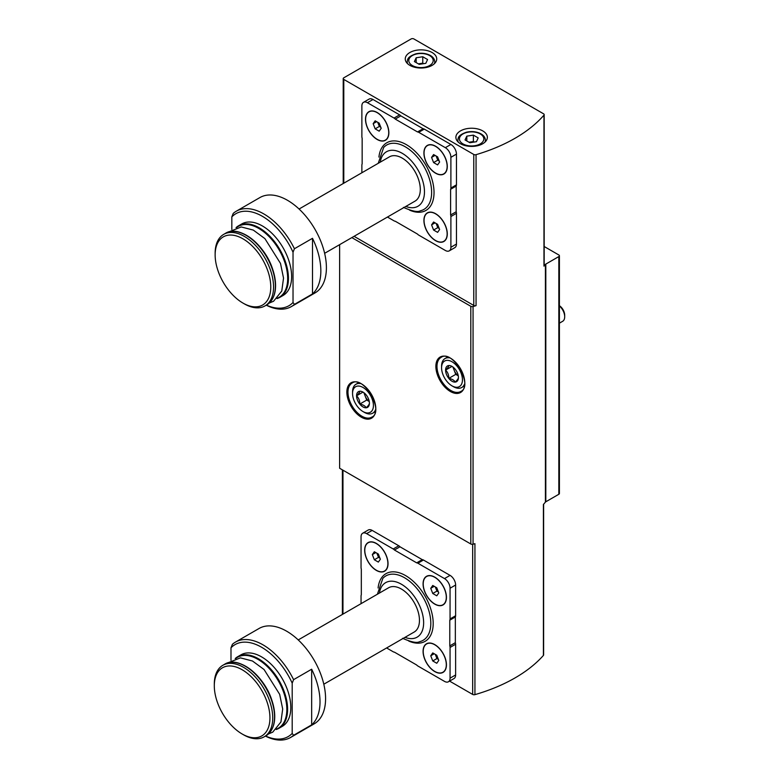 <?xml version="1.0" encoding="UTF-8"?>
<svg xmlns="http://www.w3.org/2000/svg" width="779" height="779" viewBox="0 0 779 779"><rect width="100%" height="100%" fill="white"/><g stroke="black" fill="none" stroke-linecap="round" stroke-linejoin="round"><path stroke-width="1.17" d="M434.76 604.124A16.525 9.543 -120 0 0 446.445 597.386A16.525 9.543 -120 0 0 434.76 577.142A16.525 9.543 -120 0 0 423.075 583.89A16.525 9.543 -120 0 0 434.76 604.124M386.618 647.962L393.21 651.77A3.934 2.269 -120 0 0 394.427 652.15L416.677 665.003A3.934 2.269 -120 0 0 417.895 666.016L444.497 681.382A7.868 4.547 -120 0 0 448.431 681.771A7.868 4.547 -120 0 0 450.058 678.168L450.058 647.446A3.934 2.269 -120 0 0 449.785 645.888L449.785 620.191A3.934 2.269 -120 0 0 450.058 618.945L450.058 588.223A7.868 4.547 -120 0 0 444.497 578.593L417.895 563.227A3.934 2.269 -120 0 0 416.677 562.857L394.427 550.003A3.934 2.269 -120 0 0 393.21 548.981L366.607 533.625A7.868 4.547 -120 0 0 362.673 533.235A7.868 4.547 -120 0 0 361.047 536.838L361.047 567.56A3.934 2.269 -120 0 0 361.32 569.118L361.32 594.815A3.934 2.269 -120 0 0 361.047 596.052L361.047 603.667M376.345 570.403A16.525 9.543 -120 0 0 388.03 563.655A16.525 9.543 -120 0 0 376.345 543.421A16.525 9.543 -120 0 0 364.66 550.169A16.525 9.543 -120 0 0 376.345 570.403M434.76 671.586A16.525 9.543 -120 0 0 446.445 664.838A16.525 9.543 -120 0 0 434.76 644.603A16.525 9.543 -120 0 0 423.075 651.351A16.525 9.543 -120 0 0 434.76 671.586M311.668 724.86A55.075 31.803 -120 0 0 311.668 669.219L293.586 679.658A55.075 31.803 -120 0 0 235.443 642.11A55.075 31.803 -120 0 0 232.385 644.33L230.993 647.807A53.108 30.663 -120 0 1 292.193 683.144L292.193 733.419L293.586 735.298L311.668 724.86L311.668 669.219M265.425 736.097A55.075 31.803 -120 0 0 290.518 737.509A55.075 31.803 -120 0 0 293.586 735.298M290.518 737.509L314.171 723.857A55.075 31.803 -120 0 0 314.171 660.261A55.075 31.803 -120 0 0 259.095 628.458L235.443 642.11M293.586 679.658L292.193 683.144M265.561 736.028A53.108 30.663 -120 0 0 292.193 733.419M235.219 658.537L237.741 656.687A41.306 23.847 -120 0 1 279.048 680.534A41.306 23.847 -120 0 1 279.048 728.238L276.185 729.495A41.306 23.847 -120 0 0 279.048 728.238L282.251 726.388A41.306 23.847 -120 0 0 282.251 678.694A41.306 23.847 -120 0 0 240.945 654.837L237.741 656.687A41.306 23.847 -120 0 0 235.248 658.528M230.993 660.31L230.993 647.807M435.597 173.22A16.525 9.543 -120 0 0 447.282 166.472A16.525 9.543 -120 0 0 435.597 146.238A16.525 9.543 -120 0 0 423.912 152.976A16.525 9.543 -120 0 0 435.597 173.22M387.445 217.049L394.047 220.856A3.934 2.269 -120 0 0 395.255 221.236L417.515 234.09A3.934 2.269 -120 0 0 418.722 235.112L445.335 250.468A7.868 4.547 -120 0 0 449.269 250.857A7.868 4.547 -120 0 0 450.895 247.255L450.895 216.533A3.934 2.269 -120 0 0 450.613 214.975L450.613 189.278A3.934 2.269 -120 0 0 450.895 188.041L450.895 157.319A7.868 4.547 -120 0 0 445.335 147.679L418.722 132.323A3.934 2.269 -120 0 0 417.515 131.943L395.255 119.09A3.934 2.269 -120 0 0 394.047 118.067L367.445 102.711A7.868 4.547 -120 0 0 363.511 102.322A7.868 4.547 -120 0 0 361.875 105.925L361.875 136.646A3.934 2.269 -120 0 0 362.157 138.204L362.157 163.902A3.934 2.269 -120 0 0 361.875 165.138L361.875 172.763M377.182 139.49A16.525 9.543 -120 0 0 388.857 132.742A16.525 9.543 -120 0 0 377.182 112.507A16.525 9.543 -120 0 0 365.497 119.255A16.525 9.543 -120 0 0 377.182 139.49M435.597 240.672A16.525 9.543 -120 0 0 447.282 233.924A16.525 9.543 -120 0 0 435.597 213.689A16.525 9.543 -120 0 0 423.912 220.438A16.525 9.543 -120 0 0 435.597 240.672M312.496 293.946A55.075 31.803 -120 0 0 312.496 238.306L294.423 248.744A55.075 31.803 -120 0 0 236.28 211.206A55.075 31.803 -120 0 0 233.223 213.417L231.83 216.893A53.108 30.663 -120 0 1 293.031 252.23L293.031 302.505L294.423 304.385L312.496 293.946L312.496 238.306M266.262 305.193A55.075 31.803 -120 0 0 291.356 306.595A55.075 31.803 -120 0 0 294.423 304.385M291.356 306.595L314.998 292.943A55.075 31.803 -120 0 0 314.998 229.347A55.075 31.803 -120 0 0 259.923 197.554L236.28 211.206M294.423 248.744L293.031 252.23M266.389 305.115A53.108 30.663 -120 0 0 293.031 302.505M277.042 298.561A41.306 23.847 -120 0 0 279.885 297.325L283.079 295.475A41.306 23.847 -120 0 0 283.079 247.78A41.306 23.847 -120 0 0 241.772 223.933L238.578 225.774A41.306 23.847 -120 0 0 236.076 227.614M231.83 229.396L231.83 216.893M354.065 236.319L473.768 305.436A1.967 1.139 0 0 0 476.057 305.641A155.391 89.721 0 0 1 473.057 306.507L473.057 544.209A155.391 89.721 0 0 0 474.937 543.674L474.937 694.644A155.391 89.721 0 0 0 543.401 655.441A1.967 1.139 0 0 0 543.615 654.915L543.615 504.217M343.792 79.419L473.768 154.466A1.967 1.139 0 0 0 476.057 154.67A155.391 89.721 0 0 0 543.966 115.146A1.967 1.139 0 0 0 544.18 114.64A1.967 1.139 0 0 0 543.606 113.831L413.892 38.95A1.967 1.139 0 0 0 411.117 38.95L343.792 77.812A1.967 1.139 0 0 0 343.218 78.621A1.967 1.139 0 0 0 343.792 79.419L343.792 183.201M449.269 250.857L454.829 247.644A7.868 4.547 -120 0 0 456.455 244.041L456.455 213.319A3.934 2.269 -120 0 0 456.182 211.761L456.182 186.064A3.934 2.269 -120 0 0 456.455 184.827L456.455 154.106A7.868 4.547 -120 0 0 450.895 144.466L424.292 129.11A3.934 2.269 -120 0 0 423.075 128.73L400.825 115.876A3.934 2.269 -120 0 0 399.608 114.864L373.005 99.498A7.868 4.547 -120 0 0 369.071 99.108L363.511 102.322M339.625 244.664L339.625 468.257L470.808 543.995A1.967 1.139 0 0 0 473.057 544.209M543.966 115.146L543.966 266.116A155.391 89.721 0 0 0 545.417 264.402A1.967 1.139 0 0 1 545.806 264.091L558.825 256.573A1.967 1.139 0 0 0 559.41 255.765A1.967 1.139 0 0 0 558.825 254.967L544.18 246.505M545.806 264.091L545.806 501.793L558.825 494.276A1.967 1.139 0 0 0 559.41 493.467L559.41 255.765M351.845 237.605L470.808 306.293A1.967 1.139 0 0 0 473.057 306.507M543.401 655.441L543.401 504.471A155.391 89.721 0 0 0 545.417 502.104A1.967 1.139 0 0 1 545.806 501.793M543.966 266.116A1.967 1.139 0 0 0 544.18 265.61L544.18 114.64M432.121 52.524A15.736 9.085 180 0 1 436.727 58.941A15.736 9.085 180 0 1 420.991 68.026A15.736 9.085 180 0 1 405.255 58.941A15.736 9.085 180 0 1 414.973 50.547A15.736 9.085 180 0 1 432.121 52.524M482.746 130.901A15.736 9.085 180 0 1 487.352 137.318A15.736 9.085 180 0 1 471.616 146.403A15.736 9.085 180 0 1 455.881 137.318A15.736 9.085 180 0 1 465.599 128.924A15.736 9.085 180 0 1 482.746 130.901M448.431 681.771L453.991 678.558A7.868 4.547 -120 0 0 455.627 674.955L455.627 644.233A3.934 2.269 -120 0 0 455.345 642.675L455.345 616.978A3.934 2.269 -120 0 0 455.627 615.741L455.627 585.019A7.868 4.547 -120 0 0 450.058 575.379L423.455 560.023A3.934 2.269 -120 0 0 422.247 559.643L399.987 546.79A3.934 2.269 -120 0 0 398.78 545.767L372.167 530.411A7.868 4.547 -120 0 0 368.233 530.022L362.673 533.235M449.58 681.109L472.668 694.43A1.967 1.139 0 0 0 474.937 694.644M476.436 141.71L478.199 137.912L473.379 135.127L466.806 136.15L465.034 139.947L469.854 142.723L476.436 141.71M425.811 63.333L427.574 59.535L422.754 56.75L416.171 57.773L414.409 61.57L419.229 64.355L425.811 63.333M474.245 142.051L473.379 141.554L473.379 135.127M466.806 140.96L466.806 136.15M473.379 141.554L468.997 142.226M423.61 63.674L422.754 63.177L422.754 56.75M416.171 62.593L416.171 57.773M422.754 63.177L418.362 63.859M395.255 119.09L400.825 115.876M450.613 214.975L456.182 211.761M450.613 189.278L456.182 186.064M417.515 131.943L423.075 128.73M324.639 253.311L415.003 201.148A25.571 14.762 -120 0 0 415.003 171.614A25.571 14.762 -120 0 0 389.432 156.852L299.068 209.025M244.343 303.868L242.951 303.07A39.34 22.718 -120 0 0 242.96 303.07L244.343 303.868A41.306 23.847 -120 0 0 264.996 305.913A41.306 23.847 -120 0 0 264.996 258.219A41.306 23.847 -120 0 0 223.69 234.372A41.306 23.847 -120 0 0 215.14 253.282L215.14 254.889A39.34 22.718 -120 0 0 242.951 303.07A39.34 22.718 -120 0 0 270.771 287.003A39.34 22.718 -120 0 0 242.96 238.822A39.34 22.718 -120 0 0 215.14 254.889M443.826 173.824A16.33 9.426 -120 0 0 443.894 173.785A16.33 9.426 -120 0 0 447.282 166.394M435.665 146.277A16.33 9.426 -120 0 0 427.574 145.507A16.33 9.426 -120 0 0 427.505 145.546M435.597 173.055A16.33 9.426 -120 0 0 443.757 173.863A16.33 9.426 -120 0 0 443.757 155.011A16.33 9.426 -120 0 0 427.428 145.585A16.33 9.426 -120 0 0 424.925 158.673A16.33 9.426 -120 0 0 435.597 173.055M437.603 156.871L433.591 154.554L431.576 157.407L433.591 162.577L437.603 164.905L439.609 162.042L437.603 156.871M385.41 140.093A16.33 9.426 -120 0 0 385.478 140.054A16.33 9.426 -120 0 0 388.857 132.664M377.25 112.546A16.33 9.426 -120 0 0 369.149 111.777A16.33 9.426 -120 0 0 369.08 111.816M377.182 139.324A16.33 9.426 -120 0 0 385.342 140.142A16.33 9.426 -120 0 0 385.342 121.29A16.33 9.426 -120 0 0 369.012 111.855A16.33 9.426 -120 0 0 366.51 124.942A16.33 9.426 -120 0 0 377.182 139.324M443.826 241.276A16.33 9.426 -120 0 0 443.894 241.237A16.33 9.426 -120 0 0 447.282 233.846M435.665 213.728A16.33 9.426 -120 0 0 427.574 212.959A16.33 9.426 -120 0 0 427.505 212.998M435.597 240.516A16.33 9.426 -120 0 0 443.757 241.324A16.33 9.426 -120 0 0 443.757 222.473A16.33 9.426 -120 0 0 427.428 213.047A16.33 9.426 -120 0 0 424.925 226.124A16.33 9.426 -120 0 0 435.597 240.516M379.188 123.14L375.166 120.823L373.16 123.676L375.166 128.856L379.188 131.174L381.194 128.321L379.188 123.14M437.603 224.323L433.591 222.005L431.576 224.858L433.591 230.039L437.603 232.356L439.609 229.503L437.603 224.323M435.062 155.401L431.576 157.407M436.152 156.034L437.759 160.172L433.591 162.577M437.759 160.172L439.21 161.01M435.062 222.852L431.576 224.858M436.152 223.485L437.759 227.624L433.591 230.039M437.759 227.624L439.21 228.461M376.637 121.67L373.16 123.676M377.737 122.303L379.344 126.441L375.166 128.856M379.344 126.441L380.795 127.279M416.677 562.857L422.247 559.643M394.427 550.003L399.987 546.79M449.785 645.888L455.345 642.675M449.785 620.191L455.345 616.978M323.801 684.225L414.165 632.051A25.571 14.762 -120 0 0 414.165 602.527A25.571 14.762 -120 0 0 388.594 587.765L298.23 639.929M243.515 734.782L242.123 733.974L243.515 734.782A41.306 23.847 -120 0 0 264.169 736.827A41.306 23.847 -120 0 0 264.169 689.133A41.306 23.847 -120 0 0 222.862 665.276A41.306 23.847 -120 0 0 214.303 684.186L214.303 685.793A39.34 22.718 -120 0 0 242.123 733.974A39.34 22.718 -120 0 0 269.943 717.917A39.34 22.718 -120 0 0 242.123 669.736A39.34 22.718 -120 0 0 214.303 685.793M442.988 604.738A16.33 9.426 -120 0 0 443.066 604.699A16.33 9.426 -120 0 0 446.445 597.298M434.828 577.19A16.33 9.426 -120 0 0 426.736 576.421A16.33 9.426 -120 0 0 426.668 576.46M434.76 603.968A16.33 9.426 -120 0 0 442.92 604.777A16.33 9.426 -120 0 0 442.92 585.925A16.33 9.426 -120 0 0 426.6 576.499A16.33 9.426 -120 0 0 424.097 589.576A16.33 9.426 -120 0 0 434.76 603.968M436.766 587.785L432.754 585.467L430.748 588.32L432.754 593.491L436.766 595.808L438.772 592.955L436.766 587.785M384.573 571.007A16.33 9.426 -120 0 0 384.641 570.968A16.33 9.426 -120 0 0 388.03 563.577M376.413 543.46A16.33 9.426 -120 0 0 368.321 542.69A16.33 9.426 -120 0 0 368.253 542.729M376.345 570.238A16.33 9.426 -120 0 0 384.505 571.046A16.33 9.426 -120 0 0 384.505 552.194A16.33 9.426 -120 0 0 368.175 542.768A16.33 9.426 -120 0 0 365.672 555.855A16.33 9.426 -120 0 0 376.345 570.238M442.988 672.189A16.33 9.426 -120 0 0 443.066 672.15A16.33 9.426 -120 0 0 446.445 664.76M434.828 644.642A16.33 9.426 -120 0 0 426.736 643.873A16.33 9.426 -120 0 0 426.668 643.912M434.76 671.42A16.33 9.426 -120 0 0 442.92 672.228A16.33 9.426 -120 0 0 442.92 653.377A16.33 9.426 -120 0 0 426.6 643.951A16.33 9.426 -120 0 0 424.097 657.038A16.33 9.426 -120 0 0 434.76 671.42M378.351 554.054L374.339 551.736L372.323 554.59L374.339 559.77L378.351 562.087L380.356 559.225L378.351 554.054M436.766 655.236L432.754 652.919L430.748 655.772L432.754 660.952L436.766 663.27L438.772 660.407L436.766 655.236M434.224 586.314L430.748 588.32M435.315 586.947L436.922 591.086L432.754 593.491M436.922 591.086L438.373 591.923M434.224 653.766L430.748 655.772M435.315 654.399L436.922 658.537L432.754 660.952M436.922 658.537L438.373 659.375M375.809 552.584L372.323 554.59M376.9 553.217L378.506 557.355L374.339 559.77M378.506 557.355L379.957 558.192M458.432 377.523A9.085 5.249 60 0 1 455.218 382.099A9.085 5.249 60 0 1 448.792 378.39C448.85 375.001 447.779 372.235 445.588 370.103C447.769 367.951 448.84 366.422 448.792 365.536A9.085 5.249 60 0 1 452.005 366.403A9.085 5.249 60 0 1 455.218 369.246A9.085 5.249 60 0 1 458.432 377.523C458.49 378.39 457.419 379.918 455.218 382.099C454.206 380.22 452.063 378.983 448.792 378.39A9.085 5.249 60 0 1 445.588 370.103A9.085 5.249 60 0 1 448.792 365.536M453.397 386.666L452.005 385.858A14.752 8.52 60 0 1 441.576 367.795A14.752 8.52 60 0 1 452.005 361.768A14.752 8.52 60 0 1 462.444 379.84A14.752 8.52 60 0 1 452.005 385.858L453.397 386.666A16.719 9.65 60 0 0 461.762 387.494L464.245 386.053M441.576 367.795L441.576 366.188A16.719 9.65 60 0 1 445.043 358.535A16.719 9.65 60 0 1 449.415 357.863M464.527 384.037A16.719 9.65 60 0 1 461.762 387.494M559.41 305.933A9.835 5.677 60 0 1 564.697 316.79A9.835 5.677 60 0 1 562.662 321.289L559.41 323.168M559.41 305.709A7.907 4.567 60 0 1 564.697 315.213L564.697 316.79M458.266 375.78A7.868 4.547 60 0 1 454.147 370.229L455.754 374.368L458.276 375.829M452.881 366.967L454.147 370.229A7.868 4.547 60 0 1 453.446 367.415M451.937 366.442L445.588 370.103M455.754 374.368L448.792 378.39M369.412 403.22A9.085 5.249 60 0 1 366.198 407.797A9.085 5.249 60 0 1 359.781 404.087C359.84 400.698 358.768 397.933 356.568 395.81C358.749 393.648 359.82 392.119 359.781 391.233A9.085 5.249 60 0 1 362.995 392.1A9.085 5.249 60 0 1 366.198 394.943A9.085 5.249 60 0 1 369.412 403.22C369.47 404.087 368.399 405.616 366.198 407.797C365.185 405.917 363.043 404.681 359.781 404.087A9.085 5.249 60 0 1 356.568 395.81A9.085 5.249 60 0 1 359.781 391.233M364.377 412.364L362.995 411.555A14.752 8.52 60 0 1 352.556 393.492A14.752 8.52 60 0 1 362.995 387.465A14.752 8.52 60 0 1 373.423 405.538A14.752 8.52 60 0 1 362.995 411.555L364.377 412.364A16.719 9.65 60 0 0 372.742 413.191L375.235 411.75M352.556 393.492L352.556 391.886A16.719 9.65 60 0 1 356.022 384.232A16.719 9.65 60 0 1 360.404 383.56M375.517 409.735A16.719 9.65 60 0 1 372.742 413.191M369.256 401.477A7.868 4.547 60 0 1 365.127 395.927L366.734 400.065L369.265 401.526M363.861 392.665L365.127 395.927A7.868 4.547 60 0 1 364.426 393.113M362.917 392.139L356.568 395.81M366.734 400.065L359.781 404.087M408.722 641.039A39.086 22.572 -120 0 0 433.173 622.226A39.086 22.572 -120 0 0 406.609 576.217A39.086 22.572 -120 0 0 378.097 587.979M409.559 210.126A39.086 22.572 -120 0 0 434.01 191.313A39.086 22.572 -120 0 0 407.446 145.303A39.086 22.572 -120 0 0 378.925 157.076M473.768 154.466L473.768 305.436M558.825 256.573L558.825 494.276M450.34 391.486A20.458 11.812 -120 0 0 462.862 373.657A20.458 11.812 -120 0 0 437.808 359.197A20.458 11.812 -120 0 0 450.34 391.486M361.32 417.184A20.458 11.812 -120 0 0 373.852 399.354A20.458 11.812 -120 0 0 348.797 384.894A20.458 11.812 -120 0 0 361.32 417.184M470.808 306.293L470.808 543.995M545.417 264.402L545.417 502.104M476.057 154.67L476.057 305.641M342.964 614.105L342.964 470.185M472.668 694.43L472.668 544.287M361.875 416.22A19.67 11.354 -120 0 0 371.71 417.193C384.845 411.809 363.267 374.436 352.04 383.122A19.67 11.354 -120 0 0 349.031 398.887A19.67 11.354 -120 0 0 361.875 416.22M450.895 390.522A19.67 11.354 -120 0 0 460.73 391.496C473.866 386.111 452.287 348.739 441.06 357.425A19.67 11.354 -120 0 0 438.041 373.19A19.67 11.354 -120 0 0 450.895 390.522M485.385 141.72L485.385 140.21A13.769 7.946 180 0 1 484.986 142.109M458.247 142.109A13.769 7.946 180 0 1 457.848 140.21L457.848 141.72M480.244 133.949A12.191 7.04 180 0 1 474.771 145.731A12.191 7.04 180 0 1 459.844 137.104A12.191 7.04 180 0 1 480.244 133.949M434.76 63.342L434.76 61.833A13.769 7.946 180 0 1 434.361 63.732M407.621 63.732A13.769 7.946 180 0 1 407.222 61.833L407.222 63.342M429.618 55.572A12.191 7.04 180 0 1 424.146 67.354A12.191 7.04 180 0 1 409.209 58.727A12.191 7.04 180 0 1 429.618 55.572M394.047 118.067L399.608 114.864M367.445 102.711L373.005 99.498M450.895 247.255L456.455 244.041M450.895 216.533L456.455 213.319M450.895 188.041L456.455 184.827M450.895 157.319L456.455 154.106M445.335 147.679L450.895 144.466M418.722 132.323L424.292 129.11M403.434 207.399C412.188 211.206 417.787 212.346 420.232 210.817A37.188 21.471 -120 0 0 423.932 166.453A37.188 21.471 -120 0 0 383.667 147.494L378.234 163.317M405.83 206.445A31.472 18.17 -120 0 0 424.438 190.436A31.472 18.17 -120 0 0 403.425 154.038A31.472 18.17 -120 0 0 380.259 162.149M277.022 298.581L279.885 297.325A41.306 23.847 -120 0 0 279.885 249.631A41.306 23.847 -120 0 0 238.578 225.774L236.056 227.624M277.499 298.094A40.917 23.623 -120 0 0 279.203 250.02A40.917 23.623 -120 0 0 236.719 227.458M273.556 296.614A40.917 23.623 -120 0 0 267.1 257.012A40.917 23.623 -120 0 0 236.027 231.616M225.501 233.32C239.056 224.371 264.977 244.509 272.718 269.388C277.918 286.575 275.951 298.396 266.808 304.871A41.306 23.847 -120 0 0 266.808 257.177A41.306 23.847 -120 0 0 225.501 233.32L223.69 234.372M417.895 563.227L423.455 560.023M444.497 578.593L450.058 575.379M393.21 548.981L398.78 545.767M366.607 533.625L372.167 530.411M450.058 678.168L455.627 674.955M450.058 647.446L455.627 644.233M450.058 618.945L455.627 615.741M450.058 588.223L455.627 585.019M402.597 638.313C411.361 642.12 416.95 643.259 419.394 641.73A37.188 21.471 -120 0 0 423.104 597.366A37.188 21.471 -120 0 0 382.83 578.398L377.396 594.231M404.992 637.349A31.472 18.17 -120 0 0 423.601 621.34A31.472 18.17 -120 0 0 402.587 584.951A31.472 18.17 -120 0 0 379.422 593.062M276.662 729.008A40.917 23.623 -120 0 0 278.366 680.934A40.917 23.623 -120 0 0 235.881 658.372M272.718 727.528A40.917 23.623 -120 0 0 266.262 687.915A40.917 23.623 -120 0 0 235.19 662.53M224.664 664.234C238.218 655.285 264.149 675.412 271.881 700.302C277.09 717.478 275.114 729.31 265.98 735.785A41.306 23.847 -120 0 0 265.98 688.081A41.306 23.847 -120 0 0 224.664 664.234L222.862 665.276M343.218 78.621L343.218 183.532M342.38 614.446L342.38 469.854M485.385 140.21C485.298 137.64 483.847 135.527 481.033 133.871C476.69 131.583 471.821 131.028 466.426 132.216C457.497 135.429 458.344 137.951 457.848 140.21M434.76 61.833C434.672 59.262 433.221 57.149 430.397 55.494C426.064 53.206 421.196 52.66 415.801 53.839C406.872 57.052 407.719 59.574 407.222 61.833M228.364 232.064L241.227 226.952L253.302 230.087L264.899 238.608L280.508 263.438L283.527 278.113L281.774 291.044L273.575 301.239L269.33 303.021M266.808 304.871L264.996 305.913M227.526 662.978L240.399 657.865L252.464 661.001L264.062 669.512L279.671 694.352L282.689 709.017L280.937 721.958L272.738 732.153L268.492 733.935M265.98 735.785L264.169 736.827M445.043 358.535L447.526 357.094M356.022 384.232L358.515 382.791"/></g></svg>
